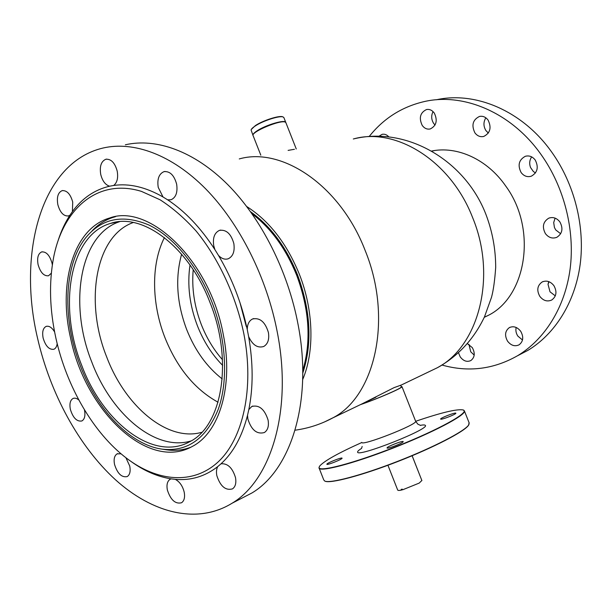 <?xml version="1.0" encoding="UTF-8"?>
<svg xmlns="http://www.w3.org/2000/svg" width="612" height="612" viewBox="0 0 612 612"><rect width="100%" height="100%" fill="white"/><g stroke="black" fill="none" stroke-linecap="round" stroke-linejoin="round"><path stroke-width="0.92" d="M400.638 385.269L394.036 387.648L361.944 403.912M250.606 211.76C270.596 226.088 286.24 247.118 297.531 274.849C310.758 310.72 312.502 343.493 302.756 373.159M246.781 206.565C269.181 220.863 286.676 243.347 299.268 274.031C313.688 310.238 314.629 351.548 302.68 379.547M361.837 442.499C338.482 452.964 324.444 460.798 319.732 465.984L319.12 467.293C317.727 472.701 353.858 463.391 396.201 446.569C438.582 429.808 469.611 412.503 463.506 410.086L463.338 410.002C457.455 408.701 441.558 412.465 415.663 421.301L415.586 421.11M463.338 410.002L464.462 411.073C465.686 415.28 432.753 432.669 392.315 448.389C351.892 464.156 318.561 472.602 318.99 467.775L319.219 466.895M403.178 441.596L403.201 441.65C403.752 442.79 387.212 449.277 387.067 447.984L387.052 447.938C386.57 446.783 402.818 440.395 403.178 441.596M342.07 458.197L342.07 458.204C342.544 459.237 326.548 465.587 326.869 464.233L326.869 464.225C326.571 463.116 342.315 456.881 342.07 458.197M455.802 413.138L455.863 413.222C456.399 414.171 441.29 420.046 440.663 419.136L440.617 419.059C440.135 418.088 454.984 412.297 455.802 413.138M360.422 404.647C377.267 398.955 402.88 387.824 401.977 386.654L401.112 386.463M469.022 424.391L468.494 425.332C464.378 431.605 433.441 447.678 397.54 461.624C361.638 475.601 330.113 483.84 325.01 481.177L324.842 481.108M360.904 404.417C377.321 398.856 402.153 388.062 401.288 386.922L401.243 386.807M319.212 468.333L323.733 479.884L324.727 481.055C329.822 483.725 361.447 475.455 397.456 461.425C433.464 447.441 464.5 431.322 468.624 425.042L469.067 422.685M402.398 489.524L401.457 490.09L401.181 489.386L402.245 489.141L402.52 489.845L419.189 483.098L421.859 480.489M387.939 465.265L397.678 490.005C397.823 490.549 399.078 490.579 401.457 490.09M285.957 122.859L285.552 122.308C281.918 118.912 249.895 132.246 253.169 135.78L260.804 155.18M294.426 149.282L288.099 150.391M251.325 129.407L255.395 125.567C263.106 120.373 279.845 115.087 282.805 116.861L283.157 117.014M283.953 117.764L283.264 117.06C280.25 115.247 263.152 120.648 255.273 125.95C252.741 127.61 251.341 128.956 251.081 129.996L252.947 135.214M253.07 135.489L253.039 135.443C252.557 134.441 253.934 132.88 257.17 130.761C265.86 124.947 284.878 119.363 285.735 122.301L285.835 122.584M222.493 359.734C213.619 349.666 206.558 337.916 201.287 324.498C194.287 306.199 191.594 287.938 193.216 269.716M222.225 378.943C206.802 366.886 194.945 350.401 186.66 329.493C176.753 303.062 175.078 277.97 181.626 254.202M218.063 402.237C194.746 389.331 177.021 367.758 164.888 337.51C151.562 303.514 150.919 264.132 164.421 237.594M201.807 432.294C167.351 442.247 125.024 406.054 106.603 356.735C84.617 302.19 95.09 235.949 133.309 222.5M191.128 440.908C155.448 451.954 111.078 413.788 91.731 361.899C68.659 304.592 79.422 234.947 119.47 221.705M81.664 365.219C58.033 306.566 69.294 235.291 110.474 223.426C142.252 212.203 188.833 246.544 210.038 302.611C233.654 361.118 221.942 426.281 189.697 441.726C153.459 462.022 102.663 422.181 81.664 365.219M211.813 301.739C226.402 339.224 228.483 381.123 218.102 409.688C206.068 438.659 187.578 451.832 162.647 449.216C130.371 445.176 97.002 409.803 80.356 365.861C62.271 319.709 63.464 265.394 85.879 237.555C101.814 218.339 122.737 214.116 148.624 224.895C173.242 236.546 197.73 265.715 211.813 301.739M190.806 447.227C183.279 450.088 175.369 450.975 167.076 449.889L164.796 449.545M92.106 230.885C98.318 224.252 105.547 219.677 113.809 217.161L115.439 216.709M419.289 473.956L412.136 455.733M530.566 167.543L533.381 171.528L530.566 167.543C529.128 163.679 529.495 160.13 531.66 156.886M553.699 222.554L554.426 227.473L553.699 222.554L555.099 218.132M549.01 281.711L548.031 284.328L548.727 281.604M484.26 317.322L487.137 315.922C526.106 298.036 537.81 229.622 505.78 186.117C487.267 159.227 457.049 145.748 431.598 151.049M378.866 136.3L382.095 134.342C384.619 133.829 386.891 134.701 388.911 136.958M435.033 125.039L433.663 123.448C431.284 119.562 431.077 115.607 433.044 111.598M422.226 125.437C418.738 117.932 420.161 112.631 426.495 109.548C429.548 109.013 432.149 110.191 434.306 113.082C437.794 120.533 436.425 125.827 430.221 128.964C427.084 129.576 424.422 128.398 422.226 125.437M488.353 133.034L485.974 130.654C483.335 126.324 483.296 122.04 485.852 117.81M474.889 132.819C471.263 125.215 472.785 119.753 479.448 116.456C482.837 115.783 485.721 116.999 488.093 120.097C491.704 127.633 490.258 133.079 483.748 136.445C480.259 137.21 477.306 136.002 474.889 132.819M521.11 172.53C517.469 165.232 518.869 159.824 525.31 156.297C529.181 155.287 532.486 156.534 535.217 160.023C538.851 167.237 537.535 172.63 531.262 176.218C527.284 177.342 523.903 176.118 521.11 172.53M560.668 233.746L555.734 229.928L554.426 227.473M545.43 233.646C541.911 226.953 543.012 221.796 548.735 218.186C553.011 216.717 556.721 217.964 559.881 221.919C563.384 228.521 562.367 233.654 556.813 237.318C552.437 238.925 548.643 237.701 545.43 233.646M555.306 295.871L550.004 291.802L548.031 284.328M539.815 296.361C536.502 290.256 537.305 285.444 542.209 281.941C546.592 280.151 550.486 281.39 553.906 285.659C557.203 291.695 556.469 296.483 551.71 300.025C547.243 301.945 543.28 300.729 539.815 296.361M474.193 355.09L470.735 351.778L468.93 344.334M467.323 343.569L472.311 347.631C475.279 353.17 474.782 357.485 470.819 360.575C466.91 362.273 463.368 361.034 460.193 356.842L458.472 352.68M522.503 339.997L517.836 336.087C516.046 333.303 515.488 330.426 516.168 327.458M507.539 341.136C504.433 335.399 505.045 330.885 509.375 327.596C513.56 325.783 517.347 327.038 520.743 331.352C523.841 337.028 523.283 341.519 519.075 344.839C514.814 346.759 510.966 345.528 507.539 341.136M436.302 99.787C475.172 91.081 522.449 110.627 551.741 152.136C574.569 184.128 585.202 226.784 580.115 264.789C574.882 302.795 554.724 334.228 527.873 350.393L517.423 355.817M369.135 136.568C383.632 118.323 402.168 106.618 424.751 101.462C463.835 92.649 511.548 112.524 541.207 154.721C564.302 187.234 575.127 230.54 570.101 269.073C564.914 307.607 544.672 339.385 517.676 355.664C493.601 369.35 468.379 372.478 442.017 365.05M487.718 132.559L488.452 132.88M535.485 172.928L533.381 171.528M55.929 338.291C66.616 386.646 93.46 433.151 126.63 458.289C157.322 481.583 192.795 485.109 217.941 462.106C242.956 439.095 254.516 388.697 243.859 333.838C235.934 295.627 218.583 258.425 196.131 231.045C184.572 218.224 172.553 207.805 160.076 199.78L141.479 191.395C97.821 177.885 63.235 208.562 53.695 257.032C48.838 282.415 49.58 309.496 55.929 338.291M131.412 461.746C144.417 471.033 157.651 476.74 171.138 478.859L175.277 479.349C190.845 480.711 204.997 476.465 217.727 466.612L221.016 463.797C233.248 452.635 242.084 436.478 247.523 415.334L248.816 409.596C253.292 387.457 253.23 363.115 248.625 336.569L247.263 329.554C241.564 302.932 231.979 278.238 218.522 255.479L214.881 249.589C200.744 227.794 184.985 211.201 167.612 199.81L163.014 196.972C145.641 187.035 129.193 183.202 113.671 185.467L109.609 186.201C94.592 189.735 82.192 198.204 72.415 211.607L69.898 215.248C65.201 222.493 61.368 230.632 58.4 239.675M239.942 302.512L246.246 326.38M223.235 334.328C209.939 260.72 149.244 202.962 109.51 218.048C73.18 228.505 57.995 283.761 70.548 337.946C84.961 410.071 147.783 471.76 192.39 446.4C219.326 432.569 233.822 385.958 223.235 334.328M218.522 255.479C221.697 258.746 224.956 259.84 228.291 258.754C233.073 256.359 234.924 251.295 233.838 243.545C231.038 233.746 226.241 229.355 219.448 230.38C214.506 232.751 212.601 237.869 213.741 245.71L214.881 249.589M167.612 199.81L171 199.772C175.919 197.584 177.801 192.382 176.646 184.174C174.175 175.246 169.968 171.069 164.016 171.643C158.952 173.816 157.024 179.056 158.225 187.341L163.014 196.972M113.671 185.467C117.16 182.697 118.338 177.916 117.206 171.123C114.911 162.83 111.139 158.868 105.891 159.242C101.202 161.216 99.481 166.257 100.72 174.359C102.365 180.915 105.325 184.862 109.609 186.201M72.415 211.607L72.721 202.044C70.464 194.088 66.938 190.286 62.141 190.638C58.033 192.459 56.595 197.118 57.826 204.607C60.091 212.578 63.648 216.357 68.49 215.937L69.898 215.248M52.334 264.858L52.02 263.129C49.71 255.227 46.252 251.486 41.631 251.93C38.089 253.643 36.911 257.882 38.097 264.629C40.415 272.547 43.896 276.257 48.547 275.76L51.324 273.182M54.598 331.903C51.882 327.451 49.059 325.622 46.122 326.41C43.008 328.086 42.014 331.956 43.131 338.038C45.586 346.163 49.167 349.911 53.871 349.268C55.677 348.48 56.778 346.599 57.184 343.63M78.818 399.973C76.714 398.259 74.794 397.762 73.058 398.481C70.219 400.156 69.324 403.79 70.365 409.374C73.042 417.95 76.875 421.813 81.87 420.964C84.64 419.281 85.519 415.678 84.502 410.139L84.418 409.772M121.054 453.798L117.121 453.859C114.406 455.611 113.541 459.13 114.528 464.424C117.481 473.665 121.712 477.72 127.22 476.572C129.866 474.82 130.708 471.324 129.752 466.092L125.904 457.722M248.625 336.569C252.527 345.023 257.553 348.335 263.703 346.499C267.857 344.051 269.433 339.408 268.423 332.568C265.218 321.95 259.916 317.421 252.519 318.997C249.076 320.772 247.325 324.291 247.263 329.554M247.523 415.334L247.883 419.044C251.387 430.037 256.879 434.535 264.353 432.546C267.796 430.236 269.043 426.105 268.102 420.146C264.613 409.183 259.167 404.631 251.769 406.498L248.816 409.596M217.727 466.612C216.434 469.006 216.135 472.005 216.832 475.616C220.32 486.318 225.537 490.748 232.476 488.889C235.413 486.8 236.423 483.059 235.513 477.658C232.499 467.843 227.672 463.223 221.016 463.797M171.138 478.859L170.098 479.295C167.321 481.177 166.41 484.742 167.359 489.983C170.618 500.004 175.346 504.265 181.55 502.758C184.235 500.868 185.122 497.334 184.204 492.155C182.644 485.974 179.668 481.705 175.277 479.349M37.546 338.176C50.161 393.317 78.703 446.133 115.469 479.762C152.197 512.933 196.888 524.866 232.063 503.24C270.856 480.305 292.72 410.851 277.32 332.347C266.863 277.534 239.522 223.349 205.716 188.894C171.804 154.561 133.645 140.951 103.091 148.012C40.935 162.494 17.35 253.33 37.546 338.176M240.531 498.864L251.846 493.02C290.761 470.062 312.962 401.663 298.128 324.796C288.053 271.116 261.171 218.17 227.672 184.533C194.058 151.011 156.014 137.769 125.353 144.792M239.277 158.929C281.872 146.643 340.249 185.436 365.119 250.392C392.988 318.271 375.225 395.582 333.425 417.568L324.482 421.951M353.759 138.87C395.689 127.097 450.639 160.543 472.602 217.543C497.349 277.037 478.408 346.469 437.289 367.758L428.132 372.15M361.784 442.377C361.164 446.615 417.591 424.537 415.655 421.286L417.866 424.185L420.666 425.462M420.214 425.355C422.976 424.843 424.636 424.812 425.179 425.271C431.582 428.354 356.735 458.021 357.607 452.038C357.492 451.342 358.785 450.141 361.485 448.443M251.884 213.55C271.009 227.886 285.995 248.411 296.843 275.125C309.695 309.833 311.661 341.787 302.749 370.987M302.741 370.566C311.454 341.45 309.427 309.649 296.644 275.171C285.896 248.679 271.055 228.253 252.121 213.886M222.669 365.41C211.951 354.547 203.528 341.335 197.408 325.775C189.575 305.197 187.104 284.94 190.003 264.988M400.608 385.193L401.288 386.922M295.083 430.198C308.547 428.346 321.323 424.139 333.425 417.568M436.884 367.988C457.983 356.306 473.856 339.247 484.505 316.802L491.512 297.302C493.402 290.31 494.794 280.365 495.689 267.459C495.682 249.344 492.469 231.772 486.05 214.736C465.502 160.704 406.758 125.758 353.308 138.985M333.089 417.759L375.822 397.257M400.661 385.33L437.289 367.758M415.655 421.286L401.977 386.654M469.282 423.213L464.462 411.073M362.174 446.477L361.478 448.527M421.905 480.604L412.106 455.749M285.873 122.637L296.254 148.961M285.735 122.301L283.861 117.542M487.137 315.922L484.337 317.161M110.474 223.426L117.726 221.888M162.647 449.216L167.076 449.889M434.558 150.552L431.743 151.141M382.095 134.342L382.783 134.219M426.495 109.548L427.306 109.418M479.448 116.456L480.428 116.288M525.31 156.297L526.435 156.029M548.735 218.186L549.851 217.803M542.209 281.941L543.188 281.52M509.375 327.596L510.178 327.221M527.873 350.393L517.676 355.664M109.51 218.048L113.809 217.161M220.68 230.081L219.448 230.38M165.079 171.459L164.016 171.643M106.748 159.112L105.891 159.242M62.837 190.516L62.141 190.638M42.236 251.792L41.631 251.93M46.68 326.25L46.122 326.41M73.608 398.282L73.058 398.481M117.718 453.607L117.121 453.859M253.75 318.577L252.519 318.997M252.825 406.047L251.769 406.498M170.779 478.974L170.098 479.295M232.063 503.24L251.846 493.02"/></g></svg>

